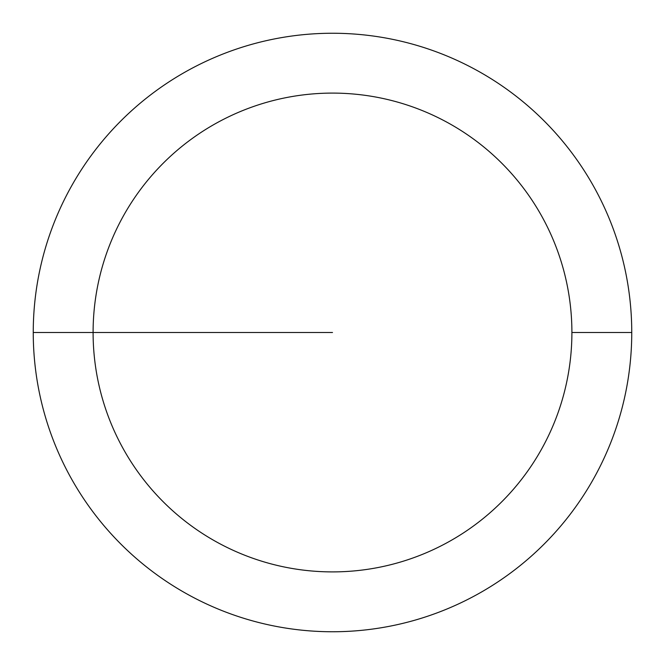 <?xml version="1.0" encoding="UTF-8"?>
<svg xmlns="http://www.w3.org/2000/svg" width="665" height="665" viewBox="0 0 665 665"><rect width="100%" height="100%" fill="white"/><g stroke="black" fill="none" stroke-linecap="round" stroke-linejoin="round"><path stroke-width="1" d="M631.75 332.5A299.25 299.25 0 0 0 332.5 33.25A299.25 299.25 0 0 0 33.25 332.5A299.25 299.25 0 0 0 332.5 631.75A299.25 299.25 0 0 0 631.75 332.5L571.9 332.5A239.4 239.4 0 0 0 332.5 93.1A239.4 239.4 0 0 0 93.1 332.5A239.4 239.4 0 0 0 332.5 571.9A239.4 239.4 0 0 0 571.9 332.5L631.75 332.5M33.25 332.5L332.5 332.5"/></g></svg>
